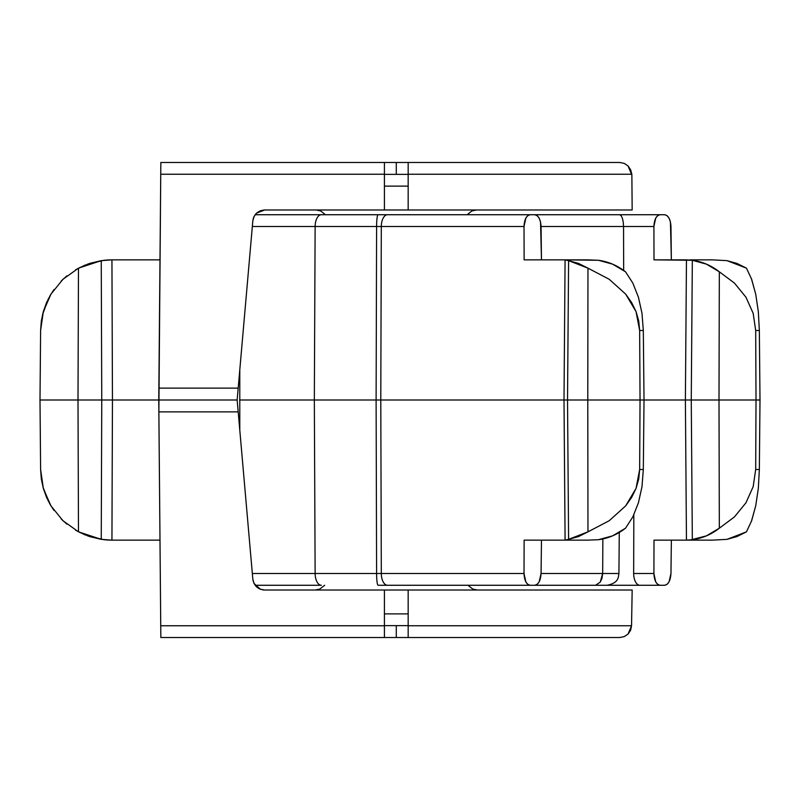 <?xml version="1.0" encoding="UTF-8"?>
<svg xmlns="http://www.w3.org/2000/svg" width="800" height="800" viewBox="0 0 800 800"><rect width="100%" height="100%" fill="white"/><g stroke="black" fill="none" stroke-linecap="round" stroke-linejoin="round"><path stroke-width="1.2" d="M408.17 625.76L408.17 590.02L408.17 637.53L619.66 637.53L624.19 636.64L628.04 634.09L631.55 625.76L408.17 625.76L408.17 637.53L396.29 637.53L396.29 625.65L396.29 637.53L384.42 637.53L384.42 590.02L632.17 590.02L408.17 590.02L408.17 625.76L631.55 625.76L632.17 590.02M384.42 625.65L408.17 625.65L384.42 625.65M408.17 590.02L264.66 590.02L384.42 590.02L384.42 637.53L160.84 637.53L158.76 400L40 400L237.15 400L238.19 411.88L158.87 411.88L160.74 625.76L384.42 625.76L160.74 625.76L160.84 637.53L396.29 637.53M260.41 589.24L264.66 590.02C257.96 589.41 254.02 585.8 252.83 579.18L254.01 583.4L256.64 586.9L260.36 589.22L264.66 590.02L260.36 589.22L256.64 586.9L254.01 583.4L252.83 579.18L237.15 400L158.76 400L237.15 400L252.83 220.82L254.01 216.6L256.64 213.1L260.36 210.78L264.66 209.98L384.42 209.98L384.42 174.24L160.74 174.24L158.87 388.12L238.19 388.12L252.83 220.82C254.02 214.2 257.96 210.59 264.66 209.98L260.41 210.76M252.83 579.18L238.19 411.88L158.87 411.88L160.74 174.24L384.42 174.24L384.42 162.47L160.84 162.47L160.74 174.24L160.84 162.47L384.42 162.47L384.42 209.98L264.66 209.98L256.66 213.07L260.3 210.81M408.17 637.53L619.66 637.53L624.26 636.61M111.94 540.14L159.99 540.14L111.94 540.14L112.45 400L111.94 540.14M40 400L40.61 330.49L40 400L40.61 469.51L40 400L158.76 400L101.76 400L101.25 539.35L111.86 540.14L101.25 539.35L101.76 400L78 400L78.48 531.84L89.55 536.56L101.25 539.35L78.48 531.84L78 400L40 400L40.61 469.51L41.33 479.04L43.33 488.4L46.56 497.4L50.96 505.89L62.97 520.72L78.48 531.84L62.97 520.72L50.96 505.89L43.47 488.89M66.84 524.12L61.19 518.98M54.01 510.49L49.71 503.75L54.01 510.49M48.52 501.53L43.01 487.25L49.71 503.75M43.01 487.25L40.61 469.51L43.33 488.4M110.52 540.13L104.1 539.72L87.54 535.86M85.41 535.05L75.67 530.27L85.41 535.05M111.71 540.14L110.65 540.13M104.1 539.72L107.78 540.03M62.7 520.46L63.23 520.97M50.72 505.49L51.11 506.13M619.66 637.53L624.19 636.64M628.04 634.09L630.62 630.27L631.56 625.65M408.17 613.88L384.42 613.88L408.17 613.88M256.57 586.84L255.37 585.55M260.2 589.15L259.21 588.7M262.52 589.83L263.36 589.95M252.94 580.07L253.98 583.35M254.03 583.45L260.3 589.2M262.94 589.9L263.52 589.97M396.29 162.47L384.42 162.47L396.29 162.47L396.29 174.35L396.29 162.47L408.17 162.47L408.17 209.98L384.42 209.98L408.17 209.98L408.17 174.24L631.55 174.24L408.17 174.24L408.17 209.98L632.17 209.98L408.17 209.98M631.56 174.35L628.04 165.91L624.19 163.36L628.04 165.91L630.62 169.73L631.86 174.35L632.17 209.98M408.17 174.35L384.42 174.35L408.17 174.35M408.17 162.47L619.66 162.47L408.17 162.47L408.17 174.24M40.61 330.49L43.33 311.6L50.96 294.11L62.97 279.28L78.48 268.16L101.25 260.65L111.86 259.86L159.99 259.86L111.94 259.86L112.45 400L111.94 259.86L101.25 260.65L101.76 400L101.25 260.65L89.55 263.44L78.48 268.16L78 400L78.48 268.16L62.97 279.28L50.96 294.11L46.56 302.6L43.33 311.6L41.33 320.96L40.61 330.49L42.57 314.51L48.52 298.47L43.01 312.75M75.67 269.73L85.41 264.95M87.54 264.14L104.1 260.28L110.52 259.87M49.71 296.25L54.01 289.51M61.19 281.02L66.84 275.88M110.65 259.87L107.97 259.96M51.08 293.92L50.73 294.5M63.23 279.03L62.7 279.54M107.84 259.97L104.1 260.28M619.66 162.47L624.19 163.36L619.66 162.47M238.19 388.12L158.87 388.12L158.76 400L237.15 400L238.19 388.12M384.42 186.12L408.17 186.12L384.42 186.12M256.61 213.12L255.44 214.36M253.25 218.55L254.04 216.53M256.59 213.14L254.11 216.41L256.59 213.14M264.66 209.98L256.66 213.07M255.16 214.73L321.34 214.73A11.88 6.21 90 0 0 315.13 226.5L314.34 400L239.52 400L314.34 400L315.13 226.5A11.88 6.21 -90 0 1 321.34 214.73L378.11 214.73A11.88 1.51 90 0 0 376.6 226.5L252.33 226.5M385.74 585.27L378.11 585.27A11.88 1.51 -90 0 1 376.6 573.5L315.13 573.5A11.88 6.21 90 0 0 321.34 585.27A11.88 6.21 -90 0 1 315.13 573.5L314.34 400L239.64 400L376.11 400L376.6 226.5L381.31 226.5L380.79 400L760 400L759.35 330.49L755.69 330.49L753.17 313.32L745.95 297.2L734.44 283.08L719.33 271.8L706.43 264.14L692.33 260.28L691.26 400L719 400L719.33 271.8L719 400L756.02 400L755.69 330.49L756.02 400L760 400L691.26 400L692.33 260.28L654.01 259.86L653.91 226.5L623.54 226.5L623.67 270.41L623.54 226.5L653.91 226.5L654.01 259.86L686.46 259.86L685.39 400L686.46 259.86L692.33 260.28C702.13 261.59 711.13 265.43 719.33 271.8L734.44 283.08L745.95 297.2L753.17 313.32L755.69 330.49L759.35 330.49L760 400L759.35 469.51L758.33 488.4L755.7 505.89L751.65 520.72L746.46 531.84L737.01 536.56L727.02 539.35L712.42 540.14L727.02 539.35L746.46 531.84M314.34 400L564.01 400L565.08 259.86L524.12 259.86L524.02 226.5L381.31 226.5L380.79 400L376.11 400L376.6 226.5L524.02 226.5L524.12 259.86L565.08 259.86L564.01 400L567.53 400L568.59 260.65L565.1 259.86L568.59 260.65L567.53 400L587.78 400L587.97 268.16L578.56 263.44L568.59 260.65L587.97 268.16L587.78 400L640.04 400L639.66 330.49L638.72 320.96L636.04 311.6L631.65 302.6L625.65 294.11L609.23 279.28L587.97 268.16L609.23 279.28L625.65 294.11L636.04 311.6L639.66 330.49L640.04 400L644.02 400L643.32 330.49L639.66 330.49L643.32 330.49L644.02 400L691.26 400L314.34 400L315.13 573.5L376.6 573.5L376.11 400L314.34 400M541.07 226.5L623.54 226.5L623.23 221.99L623.54 226.5L541.07 226.5L541.47 259.86L540.54 221.99L539.17 218.17L537.14 215.62L534.77 214.73L530.14 214.73L534.77 214.73C538.49 215.47 540.59 219.39 541.07 226.5M587.75 259.86L565.1 259.86L598.42 260.28L612.56 264.14L625.53 271.8L632.82 283.08L638.42 297.2L641.99 313.32L643.32 330.49L641.99 313.32L638.42 297.2L632.82 283.08L625.53 271.8C617.27 265.43 608.23 261.59 598.42 260.28L587.75 259.86M670.96 226.5L671.36 259.86L670.43 221.99L669.06 218.17L667.03 215.62L664.66 214.73L660.03 214.73L664.66 214.73C668.38 215.47 670.48 219.39 670.96 226.5M494.36 214.73L660.03 214.73L657.68 215.62L655.69 218.17L653.91 226.5C654.28 219.39 656.32 215.47 660.03 214.73L619.62 214.73L621.11 215.62L622.38 218.17L623.23 221.99L622.38 218.17L621.11 215.62L619.62 214.73L494.36 214.73M380.11 214.73L530.14 214.73L527.79 215.62L525.8 218.17L524.02 226.5C524.39 219.39 526.43 215.47 530.14 214.73L387.51 214.73A11.88 6.21 90 0 0 381.31 226.5A11.88 6.21 -90 0 1 387.51 214.73L321.34 214.73M746.46 268.16L727.02 260.65L712.42 259.86L727.02 260.65L737.01 263.44L746.46 268.16L751.65 279.28L755.7 294.11L758.33 311.6L759.35 330.49L758.33 311.6L755.7 294.11L751.37 278.5M712.42 259.86L689.78 259.86L712.42 259.86M315.13 226.5L376.6 226.5A11.88 1.51 -90 0 1 378.11 214.73M252.33 573.5L315.13 573.5M602.86 538.95L602.67 573.5L541.07 573.5L541.47 540.14L541.07 573.5C540.59 580.61 538.49 584.53 534.77 585.27L399.55 585.27M619.28 532.46L618.92 573.5L602.67 573.5L602 578.25L600.25 582.1L595.56 585.27L520.12 585.27L607.03 585.27L595.56 585.27L600.25 582.1L602.67 573.5L541.07 573.5L539.17 581.83L537.14 584.38L534.77 585.27L387.51 585.27A11.88 6.21 90 0 1 381.31 573.5L376.6 573.5A11.88 1.51 90 0 0 378.11 585.27L387.51 585.27A11.88 6.21 -90 0 1 381.31 573.5L376.6 573.5L376.11 400L380.79 400L381.31 573.5L524.02 573.5L525.8 581.83L527.79 584.38L530.14 585.27C526.43 584.53 524.39 580.61 524.02 573.5L524.12 540.14L565.1 540.14L564.01 400L380.79 400L381.31 573.5L524.02 573.5L524.12 540.14L565.08 540.14L564.01 400L567.53 400L568.59 539.35L567.53 400L587.78 400L587.97 531.84L587.78 400L640.04 400L639.66 469.51L640.04 400L644.02 400L643.32 469.51L644.02 400L685.39 400L686.46 540.14L654.01 540.14L653.91 573.5L633.66 573.5L633.83 514.85L633.66 573.5L653.91 573.5L654.01 540.14L712.42 540.14L689.78 540.14L706.43 535.86L719.33 528.2L734.44 516.92L745.95 502.8L753.17 486.68L755.69 469.51L759.35 469.51L760 400L756.02 400L755.69 469.51L756.02 400L719 400L719.33 528.2L719 400L691.26 400L692.33 539.72L691.26 400L685.39 400L686.46 540.14L692.33 539.72C702.13 538.41 711.13 534.57 719.33 528.2L734.44 516.92L745.95 502.8L753.17 486.68L755.69 469.51L759.35 469.51L758.33 488.4L755.7 505.89L751.37 521.5M671.36 540.14L670.96 573.5L671.36 540.14M618.92 573.5C618.26 577.24 618.85 582.96 607.05 585.27L639.87 585.27A11.88 6.21 -90 0 1 633.66 573.5A11.88 6.21 90 0 0 639.87 585.27L660.03 585.27C656.32 584.53 654.28 580.61 653.91 573.5L655.69 581.83L657.68 584.38L660.03 585.27L664.66 585.27L635.25 585.27M630.26 585.27L625.15 585.27M321.34 585.27L256.87 585.27M625.53 528.2L612.56 535.86L598.42 539.72L587.75 540.14L598.42 539.72C608.23 538.41 617.27 534.57 625.53 528.2L632.82 516.92L625.53 528.2M643.32 469.51L641.99 486.68L638.42 502.8L632.82 516.92L638.42 502.8L641.99 486.68L643.32 469.51L639.66 469.51L643.32 469.51M587.97 531.84L609.23 520.72L625.65 505.89L631.65 497.4L636.04 488.4L638.72 479.04L639.66 469.51L636.04 488.4L625.65 505.89L609.23 520.72L587.97 531.84L568.59 539.35L578.56 536.56L587.97 531.84M565.1 540.14L568.59 539.35L565.1 540.14L587.75 540.14L565.1 540.14M664.66 585.27L667.03 584.38L669.06 581.83L670.96 573.5C670.48 580.61 668.38 584.53 664.66 585.27M618.54 573.52L602.67 573.5M324.66 585.27L319.75 589.1L315.16 590.02M467.93 585.27L472.84 589.1L477.43 590.02M325.49 214.73L320.58 210.9L315.99 209.98M467.1 214.73L472.01 210.9L476.6 209.98M239.79 430.13L239.79 369.87"/></g></svg>
